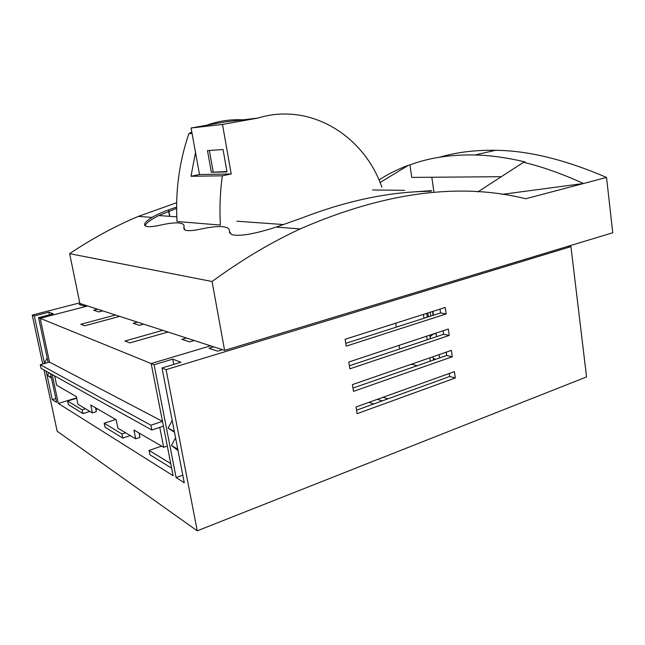 <?xml version="1.0" encoding="UTF-8"?>
<svg xmlns="http://www.w3.org/2000/svg" width="645" height="645" viewBox="0 0 645 645"><rect width="100%" height="100%" fill="white"/><g stroke="black" fill="none" stroke-linecap="round" stroke-linejoin="round"><path stroke-width="0.97" d="M55.833 398.562L52.261 399.634L56.655 402.399L50.504 373.6M76.602 397.892L58.332 403.456L173.118 475.712L151.172 363.554L154.082 364.739L172.747 359.144L180.931 362.248L162.016 367.972L166.088 369.633L570.938 246.608L586.555 376.93L197.241 530.827L57.179 431.231L44.037 370.004M182.801 475.163L176.109 477.59L184.268 482.726L162.016 367.972M49.431 314.833L48.875 312.18L53.253 313.841L38.547 317.654L40.159 318.308L87.639 305.988L40.159 318.308L49.504 362.103L40.28 364.715L41.062 368.343L151.833 430.005L163.427 426.143M42.755 364.014L32.25 315.091L34.322 315.929L48.875 312.18M34.322 315.929L44.521 363.514M46.166 371.189L52.261 399.634M85.833 305.399L83.81 305.923L79.109 304.392L81.117 303.876M213.769 346.865L209.012 348.292L217.663 351.146L222.477 349.687M345.768 343.317L440.575 312.946L440.027 309.108M356.54 410.188L449.718 376.503L449.283 373.463M352.976 388.072L446.695 355.468L446.219 352.17M349.38 365.78L443.647 334.287L443.139 330.724M166.088 369.633L197.241 530.827M445.244 307.455L446.171 313.938L346.22 346.123L345.115 339.278L445.244 307.455M454.411 371.625L455.314 377.962L357.096 413.679L356.024 406.995L454.411 371.625M451.379 350.388L452.29 356.774L353.5 391.338L352.412 384.605L451.379 350.388M448.323 329.006L449.243 335.432L349.872 368.819L348.784 362.03L448.323 329.006M32.25 315.091L79.77 302.876M567.793 246.374L570.938 246.608M162.492 421.378L49.504 362.103L40.159 318.308L151.172 363.554L210.576 345.833L151.172 363.554L162.492 421.378L150.882 425.216L151.833 430.005M52.156 374.519L58.332 403.456M38.547 317.654L48.133 362.498M154.082 364.739L176.109 477.59M440.575 312.946L446.171 313.938M449.718 376.503L455.314 377.962M446.695 355.468L452.29 356.774M443.647 334.287L449.243 335.432M173.763 364.417L172.747 359.144M432.529 311.495L433.085 315.341M435.681 333.199L436.278 335.021M435.851 359.241L433.279 358.62M430.078 336.738L433.327 333.973M430.731 316.098L430.167 312.244M427.829 312.994L428.385 316.848M433.351 334.11L435.697 333.328M85.527 408.801L82.157 409.849L82.939 413.598L68.37 404.633L67.604 401.029L76.682 398.263M82.157 409.849L67.604 401.029M97.629 408.995L95.903 409.535M89.897 411.421L82.939 413.598M125.573 432.763L121.921 433.964L122.76 438.092L105.006 427.175L104.192 423.217L115.737 419.5M121.921 433.964L104.192 423.217M130.298 435.585L122.76 438.092M171.643 468.165L149.93 454.814L149.06 450.428L161.613 446.114M170.748 463.578L149.06 450.428M352.92 387.734L353.452 387.903M383.017 397.288L387.911 398.844M448.428 373.769L449.355 374.011M411.373 364.223L417.21 365.723M399.65 348.985L399.102 345.333M396.328 327.12L395.74 323.193M423.434 314.389L424.007 318.251M426.635 336.198L427.167 339.794M429.812 357.846L430.304 361.168M426.659 313.357L427.224 317.219M429.844 335.134L430.368 338.722M433.005 356.741L433.488 360.063M439.6 357.935L439.124 354.629M436.512 336.666L435.996 333.094M433.408 315.244L432.851 311.39M377.325 399.336L382.187 400.908M54.672 375.922L56.647 385.218L76.344 396.643L77.94 404.262L92.396 412.913L90.752 405.004L116.156 419.742L117.866 428.151L135.684 438.81L133.926 430.046L163.677 447.316L159.767 427.361M95.533 407.777L96.339 411.671L92.396 412.913M139.118 433.061L139.981 437.375L135.684 438.81M115.471 315.002L80.81 324.29L84.737 325.781L119.68 316.373M102.684 310.866L98.75 311.898L93.646 310.213L97.54 309.197M194.218 340.528L189.598 341.882L181.866 339.326L186.429 338.004M162.766 330.337L124.945 341.02L129.863 342.882L168.014 332.038M143.698 324.153L139.441 325.33L133.225 323.282L137.433 322.121M150.882 425.216L40.28 364.715M373.769 403.955L368.94 402.351M167.321 446.058L163.677 447.316M431.094 191.202L415.832 191.758C379.768 193.879 342.084 202.514 302.779 217.671L276.245 227.08C253.767 234.256 238.819 236.723 231.394 234.482L229.386 231.434C229.604 229.717 228.781 228.459 226.927 227.653L226.927 227.653C222.291 225.855 213.705 226.298 201.167 228.991C193.016 230.789 187.622 231.136 184.994 230.023L183.801 227.371C184.406 225.661 183.873 224.436 182.188 223.71L182.188 223.71C178.52 222.267 171.368 222.719 160.742 225.049C153.034 226.782 148.003 227.153 145.657 226.161C143.053 224.589 145.157 221.678 151.962 217.43C156.3 214.825 161.855 212.302 168.627 209.843L176.601 207.061M409.914 192.186L431.884 190.63M145.077 225.806C146.197 223.001 150.753 219.582 158.751 215.543L176.601 208.367M439.648 157.203C456.402 152.268 475.034 149.971 495.537 150.293C528.207 150.599 565.205 159.646 606.534 177.431L612.75 232.748L224.621 350.38L212.06 281.51C241.391 260.056 270.763 242.536 300.167 228.935C384.065 192.339 459.256 182.285 525.748 198.749L583.499 183.511L502.092 194.371M212.06 281.51L69.636 253.662L79.891 303.472L224.621 350.38M495.537 150.293L475.026 154.969C490.595 155.364 507.252 157.686 524.998 161.935L523.571 162.282C542.445 166.821 562.416 173.9 583.499 183.511L606.534 177.431M523.571 162.282L477.808 191.928M372.608 189.977L404.673 190.331M183.801 227.371L184.18 229.418L183.986 226.709M69.636 253.662C92.195 238.553 115.108 226.121 138.377 216.373L176.649 202.715M431.819 177.246L433.972 192.395M378.978 179.923C388.016 174.061 397.901 169.151 408.624 165.193L380.074 182.511M475.026 154.969C450.589 154.486 428.893 157.799 409.938 164.894L408.624 165.193M409.938 164.894L411.76 177.399L501.31 176.698M178.028 450.557L171.457 445.501L177.544 448.952M171.457 445.501L175.561 437.81M174.489 432.271L168.071 428.135L174.134 431.368M168.071 428.135L172.191 420.459M51.503 378.301L47.496 375.277L48.947 372.737M51.35 377.575L47.496 375.277M50.745 377.115L51.116 376.47M45.876 363.135L44.739 362.409L47.198 358.12M46.021 363.095L44.739 362.409M191.073 128.008L199.507 174.521L231.216 173.981L222.501 124.437L191.073 128.008L224.863 121.97L257.847 118.075C310.076 101.934 363.941 135.466 381.896 187.203M199.507 174.521L190.993 176.262L222.307 175.827C220.09 192.21 219.445 208.617 220.372 225.065L177.028 221.501C175.287 191.251 179.221 161.992 188.84 133.733L191.799 131.999M206.577 125.235C218.55 120.986 230.644 119.188 242.867 119.841M188.84 133.733L192.049 133.402M223.065 149.559L227.008 171.925L211.35 172.255L207.464 150.567L223.065 149.559M195.499 152.446L190.993 176.262M222.307 175.827L231.216 173.981M222.501 124.437L257.847 118.075M226.951 171.57L211.35 172.255M213.205 171.876L209.367 150.446M168.627 209.843L169.845 216.349M168.643 211.286L169.587 216.325M229.386 231.434L229.676 233.087M158.751 215.543L176.794 216.849M236.884 221.195L283.832 224.589M138.377 216.373L151.962 217.43M276.245 227.08L300.167 228.935"/></g></svg>
